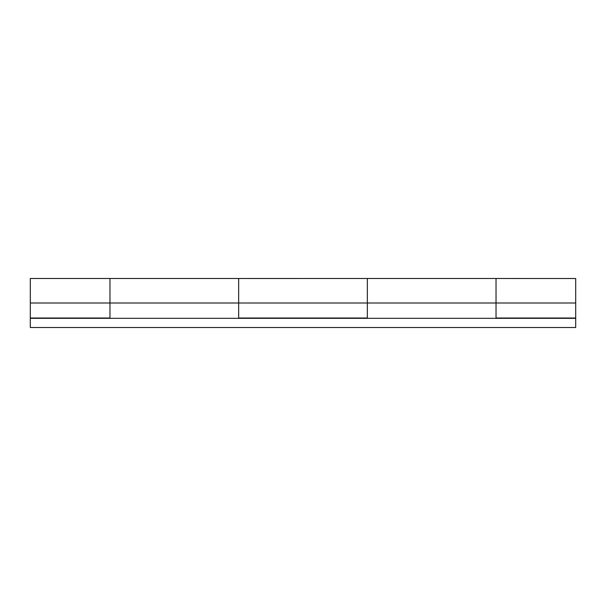 <?xml version="1.0" encoding="UTF-8"?>
<svg xmlns="http://www.w3.org/2000/svg" width="606" height="606" viewBox="0 0 606 606"><rect width="100%" height="100%" fill="white"/><g stroke="black" fill="none" stroke-linecap="round" stroke-linejoin="round"><path stroke-width="0.91" d="M30.3 278.957L30.3 318.014L109.966 318.014L109.966 303L30.3 303L30.3 318.014L109.966 318.014L109.966 278.487L30.3 278.487L30.3 303L109.966 303L109.966 278.533M238.658 278.957L238.658 303L367.342 303L367.342 278.51L367.342 303L238.658 303L238.658 318.014L367.342 318.014L238.658 318.014L238.658 278.495L367.342 278.487L367.342 318.014L367.342 303L575.7 303L575.7 278.51L496.034 278.487L496.034 318.014L575.7 318.014L496.034 318.014L496.034 278.487L496.034 303L367.342 303L367.342 318.317M496.034 278.533L496.034 318.317L496.034 303L575.7 303L575.7 318.014L575.7 278.957M30.3 318.317L575.7 318.317L30.3 318.317L30.3 327.513L575.7 327.513L30.3 327.513L30.3 318.014M575.7 327.513L575.7 318.317L575.7 327.513M238.658 280.351L238.658 303L109.966 303L238.658 303L238.658 280.351M367.342 278.957L367.342 303M109.966 278.495L109.966 303L109.966 278.487L238.658 278.487M238.658 318.317L238.658 303L238.658 318.317M109.966 318.317L109.966 303M367.342 278.487L496.034 278.487"/></g></svg>
